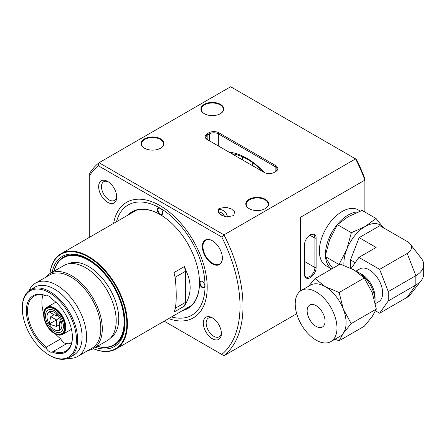 <?xml version="1.0" encoding="UTF-8"?>
<svg xmlns="http://www.w3.org/2000/svg" width="446" height="446" viewBox="0 0 446 446"><rect width="100%" height="100%" fill="white"/><g stroke="black" fill="none" stroke-linecap="round" stroke-linejoin="round"><path stroke-width="0.67" d="M242.329 159.807A61.325 35.407 60 0 1 242.563 156.83M252.821 162.768A46.947 27.106 -120 0 0 252.52 165.689A46.947 27.106 -120 0 1 252.821 162.768M218.936 132.83L275.756 165.639A7.192 4.153 180 0 1 275.756 171.509L274.262 172.373A7.192 4.153 180 0 1 264.093 172.373L207.273 139.565A7.192 4.153 180 0 1 207.273 133.694L208.767 132.83A7.192 4.153 180 0 1 218.936 132.83L218.339 133.867A6.344 3.663 0 0 0 209.364 133.867L207.869 134.731A6.344 3.663 0 0 0 206.013 137.323A6.344 3.663 0 0 0 207.864 139.905L207.869 134.731L207.273 133.694M275.171 171.849A6.344 3.663 0 0 0 277.016 169.263A6.344 3.663 0 0 0 275.16 166.676L218.339 133.867L218.339 145.953M304.467 274.245L304.467 244.893A8.245 4.761 -60 0 1 310.299 234.791A8.245 4.761 -60 0 1 316.13 238.158L316.13 267.511A8.245 4.761 -60 0 1 310.299 277.613A8.245 4.761 -60 0 1 304.467 274.245M304.467 273.554A7.404 4.276 120 0 0 306.001 276.944A7.404 4.276 120 0 0 311.704 274.959A7.404 4.276 120 0 0 314.937 267.511L314.937 238.158A7.404 4.276 120 0 0 313.404 234.769A7.404 4.276 120 0 0 309.992 234.975M364.878 212.023L364.878 178.829A113.139 65.322 60 0 0 356.365 159.339L230.632 86.753L99.045 162.723L223.981 234.852L221.785 237.038L98.254 165.717L99.045 162.723A115.252 66.543 60 0 0 89.741 173.215L89.741 237.172M164.161 321.181L223.981 355.724L296.69 313.744M229.166 152.209A63.444 36.628 60 0 1 246.75 158.213A63.444 36.628 60 0 1 264.316 172.496M223.981 355.724A115.252 66.543 60 0 0 223.981 234.852L355.573 158.882A115.252 66.543 -120 0 1 364.878 180.123L300.582 217.241L300.582 290.898M204.279 113.663A11.418 6.595 0 0 0 220.43 113.663A11.418 6.595 0 0 0 220.43 104.342A11.418 6.595 0 0 0 204.279 104.342A11.418 6.595 0 0 0 204.279 113.663L204.279 113.663M144.471 148.2A11.418 6.595 0 0 0 160.616 148.2A11.418 6.595 0 0 0 160.616 138.873A11.418 6.595 0 0 0 144.471 138.873A11.418 6.595 0 0 0 144.471 148.2L144.471 148.2M249.141 208.633A11.418 6.595 0 0 0 265.292 208.633A11.418 6.595 0 0 0 265.292 199.306A11.418 6.595 0 0 0 249.141 199.306A11.418 6.595 0 0 0 249.141 208.633L249.141 208.633M231.597 209.035L226.027 207.212L218.941 208.511L218.2 212.346L221.132 215.078L226.707 216.901L233.788 215.602L234.529 211.766L231.597 209.035M231.82 153.736A61.325 35.407 60 0 1 247.647 159.423A61.325 35.407 60 0 1 263.469 172.011M98.254 165.717A113.139 65.322 -120 0 0 89.741 175.378M221.785 354.453A113.139 65.322 -120 0 0 221.785 237.038M113.63 223.379A66.722 38.523 60 0 1 160.019 205.612L160.019 205.612A66.722 38.523 60 0 1 207.195 287.324A66.722 38.523 60 0 1 168.616 318.611M212.357 240.745L212.357 240.745A14.166 8.179 60 0 1 222.376 258.1A14.166 8.179 60 0 1 212.357 263.881A14.166 8.179 60 0 1 202.339 246.532A14.166 8.179 60 0 1 212.357 240.745L212.653 240.918M212.357 338.737A12.795 7.387 -120 0 0 221.4 333.513A12.795 7.387 -120 0 0 212.357 317.842A12.795 7.387 -120 0 0 203.309 323.066A12.795 7.387 -120 0 0 212.357 338.737M107.681 202.328A12.795 7.387 -120 0 0 116.729 197.104A12.795 7.387 -120 0 0 107.681 181.438A12.795 7.387 -120 0 0 98.638 186.662A12.795 7.387 -120 0 0 107.681 202.328M222.376 257.922A13.748 7.939 60 0 1 219.527 264.049A13.748 7.939 60 0 1 205.784 256.11A13.748 7.939 60 0 1 205.784 240.238A13.748 7.939 60 0 1 212.508 240.834M262.248 209.888L257.922 210.551M213.099 318.305A10.788 6.227 -120 0 0 208.382 318.126A10.788 6.227 -120 0 0 206.732 326.767A10.788 6.227 -120 0 0 213.779 336.273A10.788 6.227 -120 0 0 219.17 336.808A10.788 6.227 -120 0 0 221.372 332.638M108.423 181.901A10.788 6.227 -120 0 0 103.712 181.723A10.788 6.227 -120 0 0 102.056 190.364A10.788 6.227 -120 0 0 109.103 199.869A10.788 6.227 -120 0 0 114.494 200.405A10.788 6.227 -120 0 0 116.701 196.234M220.279 113.752A10.994 6.35 0 0 0 223.351 109.348A10.994 6.35 0 0 0 212.357 102.998A10.994 6.35 0 0 0 201.358 109.348A10.994 6.35 0 0 0 204.435 113.752M160.465 148.284A10.994 6.35 0 0 0 163.537 143.88A10.994 6.35 0 0 0 152.543 137.535A10.994 6.35 0 0 0 141.544 143.88A10.994 6.35 0 0 0 144.621 148.284M265.136 208.717A10.994 6.35 0 0 0 268.213 204.313A10.994 6.35 0 0 0 257.214 197.963A10.994 6.35 0 0 0 246.22 204.313A10.994 6.35 0 0 0 249.292 208.717M217.96 209.765A7.404 6.021 -128.6 0 1 226.128 213.405A7.404 6.021 -128.6 0 1 227.443 216.979M218.139 212.224A5.391 4.388 -128.6 0 1 223.797 214.955A5.391 4.388 -128.6 0 1 224.516 216.466M134.274 210.663A61.325 35.407 -120 0 0 134.123 211.058M189.528 307.026A61.325 35.407 -120 0 0 189.946 307.093A61.325 35.407 60 0 1 189.528 307.026M93.353 348.633A54.557 31.499 -120 0 0 126.736 320.791A54.557 31.499 -120 0 0 88.241 256.974A54.557 31.499 -120 0 0 50.002 273.543M52.188 272.283A52.02 30.033 60 0 1 88.241 259.048A52.02 30.033 60 0 1 88.247 259.048A52.02 30.033 60 0 1 125.031 322.765A52.02 30.033 60 0 1 95.539 347.367M186.322 271.358L184.46 266.513L173.99 272.556L175.211 277.774C176.571 291.132 176.571 301.546 175.211 309.028L173.99 312.094L184.46 306.051L186.322 302.611C191.412 292.983 191.412 282.563 186.322 271.358L185.441 271.307L184.46 266.513M175.1 277.278L185.441 271.307L185.441 302.388L186.322 302.611M175.356 308.208L185.441 302.388L184.46 306.051M49.958 273.571A54.981 31.744 60 0 1 61.052 253.735A54.981 31.744 60 0 1 88.542 256.461A54.981 31.744 60 0 1 124.462 304.908A54.981 31.744 60 0 1 116.032 348.967A54.981 31.744 60 0 1 93.309 348.66M88.698 259.316A50.755 29.302 -120 0 0 63.767 257.052L63.466 257.225A50.755 29.302 60 0 1 88.843 259.739A50.755 29.302 60 0 1 121.998 304.462A50.755 29.302 60 0 1 114.221 345.132A50.755 29.302 60 0 1 97.323 346.341M114.221 345.132L114.516 344.959A50.755 29.302 -120 0 0 125.025 322.241M49.16 324.086A10.576 6.105 -120 0 0 59.736 330.191L59.703 321.8L59.736 330.191A10.576 6.105 -120 0 0 59.736 317.981A10.576 6.105 -120 0 0 49.16 311.877L56.413 316.103L49.16 311.877A10.576 6.105 -120 0 0 49.16 324.086L56.413 319.905L50.76 316.643L49.16 324.086L56.413 326.427L56.413 319.905L59.703 317.92M57.829 315.289L56.413 316.103L56.413 313.839M61.119 320.986L59.703 321.8L61.665 322.937M54.451 310.678A12.689 7.326 60 0 1 62.741 321.856A12.689 7.326 60 0 1 60.795 332.025A12.689 7.326 60 0 1 48.107 324.699A12.689 7.326 60 0 1 48.107 310.048A12.689 7.326 60 0 1 54.451 310.678M50.76 316.643L54.05 314.742M56.413 326.427L59.703 324.526M45.475 315.857A12.689 7.326 60 0 1 48.107 310.048A12.689 7.326 60 0 1 60.795 317.374A12.689 7.326 60 0 1 60.795 332.025A12.689 7.326 60 0 1 51.017 328.624A12.689 7.326 60 0 1 45.475 315.857M54.451 309.123A14.59 8.424 60 0 1 63.984 321.979A14.59 8.424 60 0 1 61.743 333.675A14.59 8.424 60 0 1 47.153 325.245A14.59 8.424 60 0 1 47.153 308.398A14.59 8.424 60 0 1 54.451 309.123M54.451 308.777L54.451 308.777A15.013 8.669 60 0 1 65.066 327.163A15.013 8.669 60 0 1 54.451 333.296A15.013 8.669 60 0 1 43.831 314.904A15.013 8.669 60 0 1 54.451 308.777M54.451 308.604A15.225 8.792 -120 0 0 43.686 314.82A15.225 8.792 -120 0 0 54.451 333.469A15.225 8.792 -120 0 0 65.216 327.252A15.225 8.792 -120 0 0 54.451 308.604M43.686 314.647A15.649 9.037 60 0 1 43.686 314.475A15.649 9.037 60 0 1 46.925 307.311A15.649 9.037 60 0 1 54.747 308.086A15.649 9.037 60 0 1 64.971 321.878A15.649 9.037 60 0 1 62.574 334.416A15.649 9.037 60 0 1 54.747 333.641A15.649 9.037 60 0 1 54.596 333.552M54.602 308.866A14.59 8.424 -120 0 0 47.454 308.225L47.153 308.398M61.743 333.675L62.044 333.502A14.59 8.424 -120 0 0 65.066 326.99M55.471 334.032A31.722 18.314 60 0 0 60.74 338.837A6.344 3.663 -120 0 0 67.023 343.481M71.282 343.978A31.722 18.314 60 0 1 67.898 342.974L53.542 351.258A31.722 18.314 -120 0 0 65.824 351.097A31.722 18.314 -120 0 0 72.391 336.92M43.708 313.655A31.722 18.314 60 0 1 43 294.984M45.743 277.228A43.351 25.032 60 0 1 49.969 273.565L63.878 265.537A43.351 25.032 60 0 1 85.554 267.684A43.351 25.032 60 0 1 113.875 305.884A43.351 25.032 60 0 1 107.23 340.621L93.32 348.649A43.351 25.032 60 0 1 88.035 350.484M67.987 263.926A42.716 24.664 60 0 1 88.542 266.474A42.716 24.664 60 0 1 116.233 303.397A42.716 24.664 60 0 1 110.675 337.867M97.434 346.274A50.331 29.057 -120 0 0 123.849 316.56A50.331 29.057 -120 0 0 88.542 260.258A50.331 29.057 -120 0 0 54.083 271.19M46.663 295.832L46.384 295.993A31.722 18.314 -120 0 0 34.102 296.155A31.722 18.314 -120 0 0 28.622 319.269A31.722 18.314 -120 0 0 46.384 347.127L46.44 348.66A32.569 18.804 60 0 1 26.336 310.678A32.569 18.804 60 0 1 46.44 295.91A6.344 3.663 60 0 1 52.288 299.283A32.569 18.804 60 0 1 72.391 337.265A32.569 18.804 60 0 1 52.288 352.033L52.734 351.799M46.44 348.66A6.344 3.663 -120 0 0 52.288 352.033L53.542 351.258M49.367 292.721A38.278 22.099 -120 0 0 22.3 308.342A38.278 22.099 -120 0 0 49.367 355.222A38.278 22.099 -120 0 0 76.433 339.596A38.278 22.099 -120 0 0 49.367 292.721M60.74 338.837L46.384 347.127M53.972 271.252A50.755 29.302 60 0 1 63.466 257.225M49.969 273.565A43.351 25.032 60 0 1 71.644 275.712A43.351 25.032 60 0 1 99.965 313.912A43.351 25.032 60 0 1 93.32 348.649M29.023 290.664A42.292 24.418 60 0 1 35.546 283.115L49.751 274.909A42.292 24.418 60 0 1 70.897 277.005A42.292 24.418 60 0 1 98.527 314.274A42.292 24.418 60 0 1 92.043 348.164L77.838 356.371A42.292 24.418 60 0 1 68.037 358.244M35.546 283.115A42.292 24.418 60 0 1 56.692 285.206A42.292 24.418 60 0 1 84.322 322.48A42.292 24.418 60 0 1 77.838 356.371M22.3 308.342L22.3 307.656A39.12 22.59 60 0 1 30.4 289.744L34.888 287.157A39.12 22.59 60 0 1 54.451 289.092A39.12 22.59 60 0 1 80.007 323.567A39.12 22.59 60 0 1 74.008 354.916L69.526 357.508A39.12 22.59 60 0 1 49.963 355.568L49.367 355.222M30.4 289.744A39.12 22.59 60 0 1 49.963 291.684A39.12 22.59 60 0 1 75.519 326.16A39.12 22.59 60 0 1 69.526 357.508M127.69 215.262A55.828 32.235 60 0 1 160.019 214.504A3.808 2.197 -120 0 0 162.712 212.948A3.808 2.197 -120 0 0 160.019 208.288A3.808 2.197 -120 0 0 157.326 209.837A3.808 2.197 -120 0 0 160.019 214.504L160.019 214.504A55.828 32.235 60 0 1 199.496 282.875A3.808 2.197 -120 0 0 202.189 287.536A3.808 2.197 -120 0 0 204.881 285.986A3.808 2.197 -120 0 0 202.189 281.326A3.808 2.197 -120 0 0 199.496 282.875A55.828 32.235 60 0 1 182.67 310.494M171.476 316.961A63.655 36.75 -120 0 0 204.658 279.19A63.655 36.75 -120 0 0 160.019 208.115A63.655 36.75 -120 0 0 116.495 221.729M160.17 214.587A55.404 31.989 -120 0 0 132.618 211.928A55.404 31.989 -120 0 0 129.412 214.27M184.393 309.502A55.404 31.989 -120 0 0 188.022 307.896A55.404 31.989 -120 0 0 199.496 282.703M160.175 208.377A3.384 1.951 -120 0 0 158.625 208.293A3.384 1.951 -120 0 0 158.107 211.003A3.384 1.951 -120 0 0 160.32 213.985A3.384 1.951 -120 0 0 162.01 214.152A3.384 1.951 -120 0 0 162.706 212.77M202.339 281.415A3.384 1.951 -120 0 0 200.795 281.326A3.384 1.951 -120 0 0 200.276 284.041A3.384 1.951 -120 0 0 202.484 287.023A3.384 1.951 -120 0 0 204.179 287.191A3.384 1.951 -120 0 0 204.876 285.802M421.358 280.378L410.214 294.767A14.646 8.457 180 0 1 407.198 297.298L379.624 313.215L388.26 300.933L415.834 285.016A26.855 15.504 0 0 0 421.358 280.378A26.855 15.504 0 0 0 423.7 274.05L423.7 264.729A26.855 15.504 180 0 1 415.834 275.689L388.26 291.612L379.624 269.362L407.198 253.44A14.646 8.457 0 0 0 410.214 244.007A14.646 8.457 0 0 0 407.198 241.481L379.853 225.693L359.142 237.651L376.129 247.458L358.913 257.398L351.175 268.408M410.214 244.007L421.358 258.396A26.855 15.504 180 0 1 423.7 264.729M355.233 262.633L350.506 259.901L359.142 237.651M350.506 268.079L350.506 259.901M358.913 257.398L379.624 269.362M379.624 313.215L375.565 310.873M388.26 291.612L388.26 300.933M355.98 271.118L359.805 268.91A18.933 10.933 60 0 1 378.738 279.843A18.933 10.933 60 0 1 378.738 301.708L375.393 303.637M336.986 328.066A29.542 17.054 -120 0 0 324.091 298.341A29.542 17.054 -120 0 0 301.323 290.424A29.542 17.054 -120 0 0 298.006 317.624A29.542 17.054 -120 0 0 330.865 341.591A29.542 17.054 -120 0 0 336.986 328.066M307.121 310.829A12.689 7.326 -120 0 0 312.663 323.595A12.689 7.326 -120 0 0 322.441 326.996A12.689 7.326 -120 0 0 322.441 312.345A12.689 7.326 -120 0 0 309.753 305.019A12.689 7.326 -120 0 0 307.121 310.829M360.307 211.081L358.266 209.899A32.229 18.609 120 0 0 326.037 228.508A32.229 18.609 120 0 0 326.037 265.721L331.662 268.971M301.323 290.424L310.438 285.161A29.542 17.054 60 0 1 325.212 286.622A29.542 17.054 60 0 1 343.303 309.128A29.542 17.054 60 0 1 343.303 333.251L339.138 340.75L334.857 339.289M308.599 286.22L315.015 278.583L325.212 286.622L339.138 292.509L343.303 309.128L351.197 323.595L343.303 333.251A29.542 17.054 60 0 1 339.98 336.329L330.865 341.591M351.197 323.595L376.335 309.084L372.17 316.588L364.27 326.243L339.138 340.75M339.138 292.509L364.27 277.997L354.079 269.958L340.153 264.071L315.015 278.583M364.27 277.997L372.17 292.464L376.335 309.084M358.183 211.9A32.229 18.609 120 0 0 325.441 254.705M325.597 257.493A32.229 18.609 120 0 0 331.679 268.966M383.744 228.129L376.034 218.462L362.102 210.417L348.226 216.65L337.432 224.661L329.722 239.669L325.101 256.456L329.722 264.339L332.733 268.353M376.034 218.462L365.241 226.473L351.364 232.706L337.432 224.661M351.364 232.706L346.743 249.492L339.032 264.495L325.101 256.456M383.51 227.8A30.216 17.444 120 0 0 365.241 226.473A30.216 17.444 120 0 0 346.743 249.492A30.216 17.444 120 0 0 343.944 265.359M356.159 271.235A23.499 13.57 60 0 1 358.445 272.372L361.673 274.234A18.933 10.933 60 0 1 375.064 297.421L375.064 301.15A23.499 13.57 60 0 1 375.041 302.02M358.445 272.372A23.499 13.57 60 0 1 375.064 301.15M222.008 215.541A5.073 4.125 51.4 0 0 219.125 213.567M275.16 171.855L275.16 166.676L275.756 165.639M208.767 132.83L209.364 133.867L209.364 140.774M316.13 267.511L314.937 267.511L304.467 261.467M309.73 235.154L314.937 238.158L316.13 238.158M407.198 253.44L415.834 275.689L415.834 285.016L407.198 297.298M136.242 210.322L61.052 253.735M191.228 305.555L116.032 348.967M55.822 302.176L46.925 307.311M71.471 329.276L62.574 334.416M54.451 333.469L54.747 333.641M43.686 314.82L43.686 314.475"/></g></svg>
